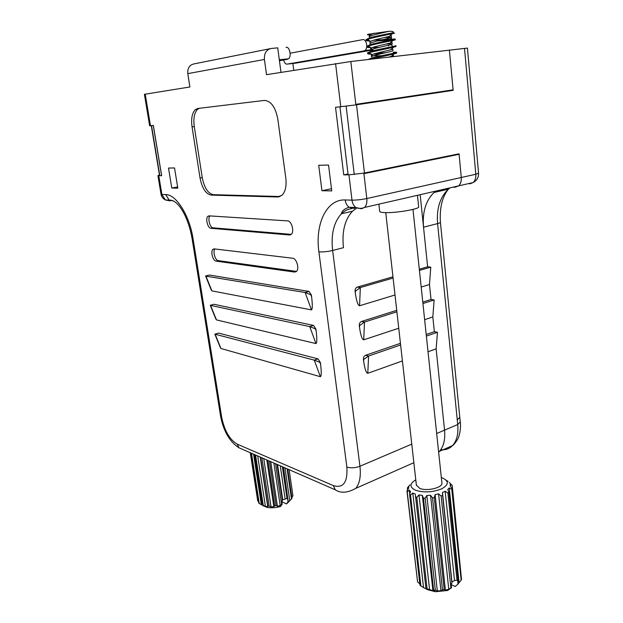 <?xml version="1.0" encoding="UTF-8"?>
<svg xmlns="http://www.w3.org/2000/svg" width="623" height="623" viewBox="0 0 623 623"><rect width="100%" height="100%" fill="white"/><g stroke="black" fill="none" stroke-linecap="round" stroke-linejoin="round"><path stroke-width="0.93" d="M420.167 194.695L427.635 266.792L430.766 267.135L429.473 284.532L431.023 299.499L434.138 299.967L432.829 316.959L434.356 331.685L437.463 332.269L436.131 348.864L444.549 430.15C445.375 439.519 443.654 446.598 439.394 451.387L438.639 452.134M286.019 47.317C289.586 46.289 291.829 56.444 288.558 58.788L279.353 60.151M279.431 60.711L287.585 59.255M159.472 175.063L157.931 175.631L161.668 175.717L153.344 125.433L149.637 125.776L144.404 94.307L189.875 86.979L187.803 73.639C187.43 68.172 189.501 64.924 194.026 63.896L269.977 48.726M459.065 153.811L461.269 177.493C461.518 181.145 460.638 183.941 458.645 185.88L455.242 187.204L458.645 185.88C460.638 183.941 461.518 181.145 461.269 177.493L459.104 154.309L364.51 173.529L356.442 104.243L453.1 89.844L449.393 50.089L453.147 90.351L355.889 104.89L335.532 107.335L343.732 174.853L348.95 174.829L363.848 173.124L459.065 153.811M280.981 72.346L277.71 47.831L271.223 48.477C266.356 49.591 264.09 53.259 264.432 59.481L266.504 74.674L350.835 61.513L467.429 48.088L478.55 173.155L475.808 174.253L464.517 48.337M367.78 373.309C366.153 373.029 364.774 368.995 363.645 361.208L363.419 359.331C363.341 357.353 364.066 356.006 365.592 355.281L368.598 355.998L367.78 373.309L402.411 360.927M428.032 351.761L436.131 348.864L444.549 430.15C445.375 439.519 443.654 446.598 439.394 451.387L438.6 451.737M365.592 355.281L400.433 343.32M426.202 334.481L434.356 331.685L432.829 316.959L424.637 319.669M363.715 339.823C362.064 339.488 360.662 335.361 359.526 327.433L359.603 325.588L364.502 322.068L363.715 339.823L398.743 328.235M359.526 327.433L359.292 325.533C359.206 323.524 359.938 322.177 361.48 321.484L396.726 310.34M422.783 302.1L431.023 299.499L429.473 284.532L421.195 287.047M359.572 305.761C357.906 305.379 356.488 301.15 355.328 293.083L355.398 291.19L360.328 287.553L359.572 305.761L395.005 294.998M355.328 293.083L355.087 291.143C355.001 289.111 355.741 287.764 357.306 287.11L392.957 276.807M419.302 269.198L427.635 266.792L423.531 227.193C422.262 212.116 425.782 200.536 434.083 192.46L435.742 191.129M356.706 208.059L352.47 211.236C344.768 219.584 341.77 231.74 343.475 247.697L332.635 250.469L359.93 466.261L411.764 444.137M277.819 119.133C275.475 107.078 270.974 100.848 264.316 100.428L197.74 108.488L195.318 109.609C192.079 112.981 190.988 118.728 192.048 126.858L200.053 178.069C202.117 188.255 205.8 193.94 211.096 195.1L277.663 197L282.094 195.186C285.435 191.604 286.673 185.888 285.801 178.038L277.819 119.133M289.5 234.972L291.33 234.271C294.578 231.522 291.572 220.783 287.577 220.885L209.055 215.862L207.88 216.306C205.193 218.424 207.771 228.337 210.995 228.306L289.5 234.972L290.848 234.653M294.57 272.064L296.509 271.379C299.601 268.692 296.587 258.358 292.678 258.234L214.195 248.889L212.926 249.325C210.356 251.404 212.926 260.982 216.095 261.13L294.57 272.064L296.229 271.62M310.978 295.115L311.632 296.922L311.375 294.998L305.138 292.514L205.645 276.098M311.632 296.922C312.575 304.935 312.512 309.257 311.453 309.88L211.89 290.894L210.886 289.103M208.861 275.171L205.863 275.927L211.89 290.894M311.453 309.88L305.138 292.514L308.985 291.432L209.39 275.039M308.985 291.432L311.375 294.998M315.518 329.162L316.157 330.93L315.908 329.045L309.732 326.6L210.286 305.332M316.157 330.93C317.084 338.803 317.014 343.016 315.954 343.577L216.461 319.903L215.48 318.143M213.393 304.437L210.504 305.223L216.461 319.903M315.954 343.577L309.732 326.6L313.533 325.432L214.001 304.273M313.533 325.432L315.908 329.045M319.981 362.641L320.611 364.369L320.362 362.516L314.241 360.117L214.849 334.154M320.611 364.369C321.515 372.102 321.445 376.214 320.386 376.705L220.97 348.491L220.005 346.762M215.06 334.092L218.541 333.087L215.083 334.099L220.97 348.491M320.386 376.705L314.241 360.117L317.995 358.864L218.541 333.087M317.995 358.864L320.362 362.516M174.541 167.953L177.812 188.162L171.777 188.053L168.506 168.062L174.541 167.953M321.943 190.716L318.703 165.259L328.539 165.072L331.755 190.887L321.943 190.716L331.491 188.714M343.732 174.853L348.039 173.988M171.777 188.053L177.617 186.962M363.645 361.208L363.731 359.409L368.598 355.998L400.62 344.963M426.373 336.085L437.463 332.269M361.48 321.484L364.502 322.068L396.89 311.788M422.931 303.526L434.138 299.967M357.306 287.11L360.328 287.553L393.097 278.053M419.435 270.421L430.766 267.135M214.927 248.974C212.56 251.334 215.161 260.469 218.237 260.616L296.478 271.402M209.974 215.924C207.389 218.19 209.974 227.862 213.159 227.831L291.221 234.373M199.492 108.277L197.584 109.298C194.329 112.67 193.231 118.409 194.283 126.531L202.249 177.664C204.305 187.842 207.996 193.512 213.3 194.672L280.14 196.518M452.968 187.18L455.242 187.204M370.794 50.19L363.902 50.946L364.938 50.486C368.434 48.228 366.394 38.634 362.625 39.646L290.154 53.204M283.699 59.948C284.329 62.752 285.451 64.138 287.063 64.122L295.512 63.172M363.902 50.946L287.063 64.122M440.788 449.65C445.445 450.195 449.362 448.833 452.539 445.577C456.823 440.835 458.544 433.818 457.726 424.528L437.595 223.595C436.396 208.674 440.002 197.195 448.396 189.166L450.071 187.842M460.288 422.106C460.965 425.665 460.21 435.446 457.282 439.885C455.039 443.265 453.466 445.165 452.547 445.57L439.394 451.387M292.888 63.468L293.783 70.29M377.273 56.638L377.188 55.852M388.635 45.938L388.518 45.206M372.982 49.957L295.691 63.149M440.414 222.302L459.79 417.324L457.235 419.91M339.956 106.899L348.14 174.829M153.281 125.441L161.598 175.717M289.368 501.242L286.463 503.937L288.06 501.655L287.577 498.345L282.749 499.763L282.39 500.635L277.033 464.392M291.86 497.59L292.865 495.417M287.709 469.057L291.977 498.392L291.486 499L287.086 468.784M283.457 467.195L288.254 502.076L291.486 499M288.465 501.414L288.06 501.655M282.39 500.635L281.682 500.861L282.172 504.186L280.599 506.468C275.693 507.823 271.169 508.134 267.041 507.387L262.844 505.603M282.172 504.186L281.627 504.35L275.607 463.777M269.424 461.075L276.09 505.603L277.391 506.18L280.194 505.549L281.627 504.35M276.09 505.603L274.727 505.798L267.913 460.413M261.855 457.773L269.183 506.102L271.036 506.834L273.84 506.678L274.727 505.798M269.183 506.102L267.921 506.047L260.5 457.181M255.547 455.024L263.256 505.362L265.507 506.382L267.765 506.709L267.921 506.047M263.256 505.362L262.299 505.082L254.558 454.588M251.49 453.248L259.23 503.516L262.299 505.082M259.23 503.516L258.732 503.057L251.022 453.046M250.282 452.726L257.72 500.876L258.506 501.601M277.554 464.626L282.749 499.763M287.032 498.649L282.351 466.713M280.257 465.802L285.108 498.75M292.942 495.939L289.134 469.672M281.798 501.655L286.463 503.937M284.976 467.865L289.788 500.845M253.577 454.159L261.356 504.84M257.704 455.966L265.39 506.359M260.219 457.056L267.765 506.709M263.747 458.598L271.036 506.834M266.815 459.938L273.84 506.678M270.732 461.651L277.391 506.18M273.871 463.014L280.194 505.549M423.539 587.582L425.992 588.828L415.284 494.047L412.808 493.058L410.502 495.028L420.883 585.932L423.539 587.582L412.808 493.058M420.883 585.932L419.988 585.215L409.607 494.452L410.479 491.563L409.256 490.192L407.216 491.726L417.581 581.913L419.84 583.915M417.581 581.913L406.967 491.01L408.61 488.339L408.805 486.789L407.364 487.941L407.598 489.974M441.325 477.553L442.291 477.88C449.121 481.034 448.957 484.671 441.785 488.806C432.798 492.334 424.084 492.816 415.642 490.27C409.35 487.186 409.397 483.721 415.782 479.866M449.238 482.451L452.197 485.41L450.211 484.437L450.172 485.995L452.127 488.479L451.768 489.234L449.23 487.941L447.766 489.483L448.903 492.279L447.898 492.964L445.157 491.259L442.478 492.536L442.626 495.495L441.123 496.001L438.584 493.86L435.103 494.662L434.262 497.598L432.502 497.847L430.548 495.308L426.825 495.511L425.159 498.244L423.43 498.19L422.339 495.371L418.975 494.942L416.795 497.333L415.377 496.99M446.333 480.317L448.038 481.384M412.987 209.421L441.871 482.708C443.49 487.459 427.222 491.656 419.715 488.377L416.359 485.005M417.449 195.318L418.64 206.727C420.626 208.923 395.317 213.276 384.344 212.591C381.549 212.451 380.014 212.108 379.726 211.547L379.703 211.322M366.059 39.498L366.153 40.331L369.361 38.828C374.976 37.092 387.296 34.795 392.249 33.767L394.593 33.175L392.451 32.871C387.701 33.852 374.999 36.204 369.268 37.995L366.075 39.646M373.722 40.207L395.208 39.008C396.555 39.171 377.865 42.372 370.015 44.692L366.822 46.273M395.208 39.008L395.294 39.841L392.848 40.511C387.841 41.593 375.677 43.859 370.109 45.534L366.9 46.966C366.838 47.387 368.123 47.605 370.755 47.621M392.319 45.689L389.609 43.906L392.21 44.038C393.479 44.498 370.654 48.695 370.778 50.237L371.409 50.665M395.909 45.65C397.264 45.907 378.605 49.139 370.763 51.374L367.562 52.885M392.404 46.507L393.058 46.468M395.916 45.705L395.994 46.484L393.448 47.239L370.856 52.207L367.64 53.586C367.578 53.975 368.847 54.17 371.44 54.162M393.347 52.231L396.61 52.277C397.972 52.62 379.345 55.883 371.503 58.04L368.302 59.473M393.097 53.072L394.398 53.002M396.617 52.34L396.695 53.103L394.04 53.944L370.233 59.263M367.438 39.584L366.955 40.02L368.497 40.176M366.153 40.331C366.09 40.783 367.399 41.025 370.078 41.056M377.639 40.869L391.47 39.95M367.765 46.632L369.213 46.756M372.18 47.621L379.251 47.356M391.672 48.835L392.739 49.015L390.574 49.832C385.956 51.031 374.875 53.313 372.165 54.575L368.995 52.791L368.575 53.212L369.922 53.313M376.401 53.243L385.847 52.69M373.263 54.154L380.926 53.812M367.64 34.896L367.523 34.491M367.874 34.569L369.501 34.53M392.451 32.871C393.9 32.225 393.697 31.711 391.836 31.337L389.243 31.259C384.227 32.474 369.089 35.589 369.299 36.967L369.112 35.301L370.794 35.97M367.718 34.351L389.243 31.259M461.184 576.22L452.197 485.41M452.127 488.479L461.495 579.304L461.16 580.192L451.768 489.234M458.396 583.455L461.16 580.192M448.903 492.279L458.419 583.728L458.014 584.078L457.594 580.013L454.533 580.55L451.94 581.991L451.916 583.292L442.626 495.495M451.2 584.584L455.164 586.531L458.014 584.078M445.157 491.259L454.533 580.55M442.478 492.536L451.94 581.991M457.033 580.449L447.898 492.964M451.916 583.292L451.099 583.619L451.535 587.699L450.888 587.933L441.123 496.001M434.262 497.598L444.207 589.638L442.494 589.888L432.502 497.847M425.159 498.244L435.313 590.16L433.616 590.043L423.43 498.19M416.795 497.333L427.105 588.844L425.704 588.392M410.502 495.028L409.607 494.452M407.216 491.726L406.967 491.01M407.364 487.941L409.911 484.873M451.535 587.699L447.711 590.472L435.329 591.725L426.833 589.498M444.207 589.638L445.398 590.145L448.599 589.342L450.888 587.933M435.313 590.16L437.315 590.915L440.952 590.775L442.494 589.888M427.105 588.844L432.93 590.62L433.616 590.043M409.256 490.192L409.708 494.109M418.975 494.942L429.621 590.004M422.339 495.371L432.93 590.62M426.825 495.511L437.315 590.915M430.548 495.308L440.952 590.775M435.103 494.662L445.398 590.145M438.584 493.86L448.778 589.28M449.23 487.941L459.058 582.521M450.211 484.437L450.406 486.283M374.213 33.136L369.112 35.301M390.208 35.604L391.322 35.729L389.32 36.407C384.726 37.528 373.138 39.942 370.576 41.336L369.867 42.084M390.94 42.232L392.031 42.38L389.951 43.127C385.341 44.295 374.01 46.639 371.37 47.963L370.592 48.578L372.616 49.201M372.165 54.575L371.331 55.19C371.752 55.836 375.116 56.015 381.416 55.727M392.397 55.424L393.44 55.626L388.892 57.106M384.734 37.489L391.501 37.396C392.763 37.754 369.898 41.975 370.039 43.61L369.852 41.951M386.182 44.038L389.609 43.906M392.747 49.077L392.918 50.665C394.195 51.218 371.401 55.4 371.518 56.841L371.331 55.19M350.835 61.513L355.889 104.89M436.668 433.515L457.726 424.528L460.265 421.864L459.813 417.558M158.779 175.733L161.894 194.477L165.687 194.586C176.083 194.259 189.579 215.496 193.029 238.586L221.663 417.231C224.444 430.657 229.614 439.62 237.192 444.121L333.383 485.636C343.281 488.533 347.766 482.342 346.855 467.055C350.804 468.262 355.165 467.998 359.93 466.261C361.044 476.174 359.673 483.541 355.803 488.354L413.851 462.687M352.05 208.557C348.023 209.001 344.472 210.745 341.404 213.782C333.796 222.162 330.875 234.396 332.635 250.469C327.519 251.645 322.94 252.113 318.898 251.856C314.926 224.187 326.499 199.049 345.173 199.96L351.995 200.162L348.95 174.829M363.848 173.124L366.807 198.535L475.808 174.253C476.034 177.867 475.147 180.631 473.122 182.555L469.695 183.878L471.876 182.843M264.432 59.481L187.803 73.639M145.229 94.151L150.47 125.721M346.855 467.055L318.898 251.856M340.773 106.813L335.571 63.577M218.237 260.616L216.095 261.13M213.159 227.831L210.995 228.306M280 196.518L277.663 197M213.3 194.672L211.096 195.1M202.249 177.664L200.053 178.069M194.283 126.531L192.048 126.858M168.42 200.076L170.095 200.886L165.383 199.952L161.894 194.477L161.03 194.259M165.687 194.586L169.183 200.108L173.825 201.058M193.029 238.586L192.032 238.251C188.777 219.21 179.027 199.407 169.183 200.108L165.383 199.952C163.016 198.729 161.567 196.845 161.038 194.314L157.931 175.631M221.663 417.231L220.581 416.133M237.192 444.121L238.975 447.789L242.526 449.339M333.383 485.636L335.236 489.795L238.975 447.789C229.723 441.863 223.602 431.373 220.612 416.335L192.032 238.251M366.807 198.535C361.433 199.633 356.496 200.17 351.995 200.162C352.439 203.394 353.747 205.855 355.904 207.537C358.809 208.689 361.706 208.658 364.595 207.436C366.441 205.419 367.181 202.452 366.807 198.535M345.173 199.96C345.625 203.16 346.925 205.598 349.075 207.264L355.904 207.537L361.395 208.76L364.595 207.436L473.122 182.555C476.953 180.46 478.76 177.321 478.55 173.155M352.47 211.236L341.404 213.782C341.832 210.948 344.394 208.783 349.075 207.264L354.549 208.479M434.083 192.46L448.396 189.166C442.198 196.852 439.534 207.864 440.406 222.193C440.5 222.613 439.565 223.073 437.595 223.595L423.531 227.193M443.444 189.361L442.883 190.436M346.131 106.206L354.253 174.502M151.514 125.612L159.823 175.717M214.818 334.076L220.433 347.798M210.239 305.223L215.908 319.194M205.59 275.966L211.314 290.17M214.592 248.935L212.926 249.325M209.756 215.908L207.88 216.306M197.584 109.298L195.318 109.609M288.558 58.788L279.306 59.792M335.236 489.795C340.703 493.432 347.556 492.949 355.803 488.354M364.938 50.486L371.222 49.801M151.272 125.644L159.574 175.655M286.619 503.843L288.356 501.764M267.041 507.387L265.507 506.382M366.807 46.141L366.9 46.966M367.547 52.76L367.64 53.586M378.885 204.165L379.726 211.547M385.746 212.63L416.413 485.457M447.711 590.472L448.599 589.342M435.329 591.725L433.725 590.051M392.249 33.767L389.32 36.407M367.336 39.529L370.576 41.336M392.848 40.511L389.951 43.127M368.162 46.172L371.37 47.963M393.448 47.239L390.574 49.832M394.04 53.944L391.189 56.514M369.774 34.686L368.738 34.109M391.322 35.729L391.501 37.396M392.038 42.442L392.21 44.038M370.592 48.578L370.778 50.237M393.448 55.696L393.541 56.561M388.993 37.294L392.171 39.062"/></g></svg>

